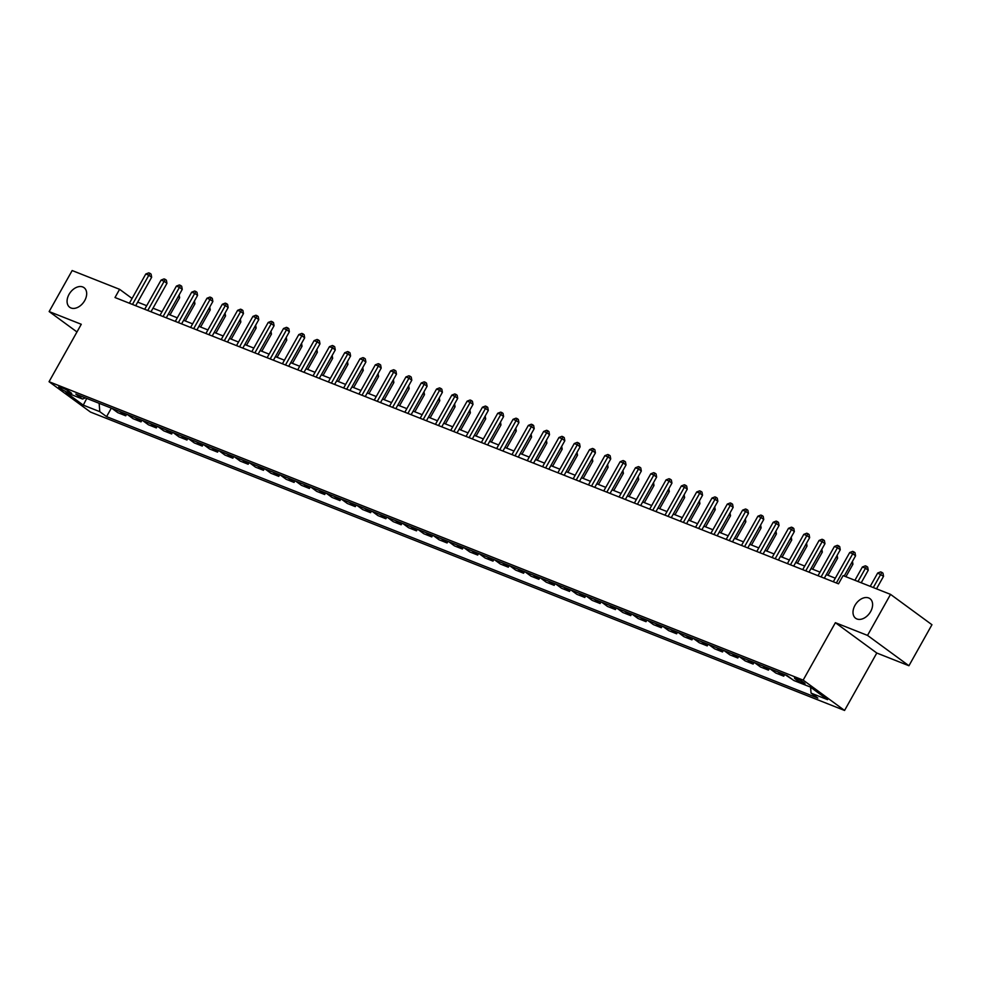 <?xml version="1.0" encoding="UTF-8"?>
<svg xmlns="http://www.w3.org/2000/svg" width="981" height="981" viewBox="0 0 981 981"><rect width="100%" height="100%" fill="white"/><g stroke="black" fill="none" stroke-linecap="round" stroke-linejoin="round"><path stroke-width="1.47" d="M854.966 605.375A12.14 8.277 126.2 0 1 869.988 598.68A12.14 8.277 126.2 0 1 870.638 611.568A12.14 8.277 126.2 0 1 855.628 618.263A12.14 8.277 126.2 0 1 854.966 605.375M69.038 294.374A12.14 8.277 126.2 0 1 84.047 287.678A12.14 8.277 126.2 0 1 84.709 300.578A12.14 8.277 126.2 0 1 69.7 307.274A12.14 8.277 126.2 0 1 69.038 294.374M796.155 678.288A6.07 0.773 -150.7 0 0 794.451 677.945A6.07 0.773 -150.7 0 0 797.43 680.446A6.07 0.773 -150.7 0 0 803.329 683.536A6.07 0.773 -150.7 0 0 805.033 683.88A6.07 0.773 -150.7 0 0 802.053 681.378A6.07 0.773 -150.7 0 0 796.155 678.288M908.933 665.743L867.523 635.406L835.383 622.69L876.793 653.027L908.933 665.743L931.95 624.725L890.54 594.376L843.096 575.614L838.497 583.818L114.998 297.525L119.596 289.321L72.165 270.548L49.148 311.566L76.972 331.958M876.793 653.027L844.567 710.452L90.46 412.057L49.05 381.707L803.157 680.115L844.567 710.452M67.346 392.265L70.043 393.332A5.886 0.76 -150.7 0 0 71.699 393.675A5.886 0.76 -150.7 0 0 68.817 391.247A5.886 0.76 -150.7 0 0 63.103 388.255L60.405 387.188A5.886 0.76 -150.7 0 0 58.75 386.845A5.886 0.76 -150.7 0 0 61.631 389.273A5.886 0.76 -150.7 0 0 67.346 392.265L68.155 390.843M99.13 403.314L99.804 411.677L106.573 416.631L817.823 698.08L811.054 693.113L810.576 687.203M99.804 411.677L83.275 405.128L66.034 392.51L82.563 399.046L85.421 397.894M811.054 693.113L827.584 699.661L810.343 687.031L793.825 680.495L787.044 675.529L75.795 394.08L82.563 399.046M867.523 635.406L890.54 594.376M835.383 622.69L803.157 680.115M49.05 381.707L81.276 324.282L49.148 311.566M132.067 298.457L119.596 289.321M835.322 578.189L826.309 574.621M820.018 572.131L811.005 568.563M804.714 566.074L795.701 562.505M789.411 560.016L780.398 556.46M774.107 553.971L765.094 550.402M758.803 547.913L749.791 544.345M743.5 541.855L734.487 538.287M728.196 535.798L719.183 532.229M712.893 529.74L703.892 526.184M697.589 523.695L688.588 520.126M682.298 517.637L673.285 514.069M666.994 511.579L657.981 508.011M651.691 505.522L642.678 501.953M636.387 499.464L627.374 495.908M621.083 493.418L612.07 489.85M605.78 487.361L596.767 483.792M590.476 481.303L581.463 477.735M575.173 475.245L566.16 471.677M559.869 469.188L550.856 465.632M544.565 463.142L535.565 459.574M529.262 457.085L520.261 453.516M513.97 451.027L504.957 447.459M498.667 444.969L489.654 441.401M483.363 438.912L474.35 435.356M468.06 432.866L459.047 429.298M452.756 426.809L443.743 423.24M437.452 420.751L428.439 417.183M422.149 414.693L413.136 411.125M406.845 408.636L397.832 405.079M391.542 402.59L382.541 399.022M376.238 396.532L367.237 392.964M360.947 390.475L351.934 386.906M345.643 384.417L336.63 380.849M330.339 378.359L321.327 374.803M315.036 372.314L306.023 368.746M299.732 366.256L290.719 362.688M284.429 360.199L275.416 356.63M269.125 354.141L260.112 350.573M253.821 348.083L244.809 344.527M238.518 342.038L229.505 338.47M223.214 335.98L214.214 332.412M207.911 329.923L198.91 326.354M192.619 323.865L183.606 320.296M177.316 317.807L168.303 314.251M162.012 311.762L152.999 308.193M146.709 305.704L137.696 302.136M106.573 416.631L111.331 408.145M112.006 408.415L117.781 412.645L125.74 415.797L126.635 414.203M792.832 679.772L785.303 674.842M777.958 671.936L783.745 676.167L784.641 674.572M783.745 676.167L775.787 673.027L770.011 668.784M762.666 665.878L768.442 670.121L769.337 668.527M768.442 670.121L760.483 666.97L754.708 662.727M747.363 659.821L753.138 664.063L754.033 662.469M753.138 664.063L745.18 660.912L739.404 656.681M732.059 653.775L737.835 658.006L738.73 656.412M737.835 658.006L729.876 654.854L724.101 650.624M716.755 647.718L722.531 651.948L723.426 650.354M722.531 651.948L714.573 648.797L708.797 644.566M701.452 641.66L707.227 645.89L708.123 644.296M707.227 645.89L699.281 642.751L693.493 638.508M686.148 635.602L691.936 639.845L692.831 638.251M691.936 639.845L683.978 636.694L678.19 632.451M670.845 629.544L676.632 633.787L677.528 632.193M676.632 633.787L668.674 630.636L662.886 626.405M655.541 623.499L661.329 627.73L662.224 626.136M661.329 627.73L653.371 624.578L647.583 620.348M640.237 617.441L646.025 621.672L646.92 620.078M646.025 621.672L638.067 618.52L632.279 614.29M624.934 611.384L630.722 615.614L631.617 614.02M630.722 615.614L622.763 612.475L616.975 608.232M609.63 605.326L615.418 609.569L616.313 607.975M615.418 609.569L607.46 606.417L601.684 602.175M594.339 599.268L600.114 603.511L601.01 601.917M600.114 603.511L592.156 600.36L586.38 596.129M579.035 593.223L584.811 597.454L585.706 595.859M584.811 597.454L576.853 594.302L571.077 590.072M563.732 587.165L569.507 591.396L570.402 589.802M569.507 591.396L561.549 588.244L555.773 584.014M548.428 581.108L554.204 585.338L555.099 583.744M554.204 585.338L546.245 582.199L540.47 577.956M533.124 575.05L538.9 579.293L539.795 577.699M538.9 579.293L530.954 576.141L525.166 571.898M517.821 568.992L523.609 573.235L524.504 571.641M523.609 573.235L515.65 570.084L509.862 565.853M502.517 562.947L508.305 567.177L509.2 565.583M508.305 567.177L500.347 564.026L494.559 559.795M487.214 556.889L493.002 561.12L493.897 559.526M493.002 561.12L485.043 557.968L479.255 553.738M471.91 550.832L477.698 555.062L478.593 553.468M477.698 555.062L469.74 551.923L463.952 547.68M456.606 544.774L462.394 549.017L463.29 547.423M462.394 549.017L454.436 545.865L448.648 541.622M441.303 538.716L447.091 542.959L447.986 541.365M447.091 542.959L439.132 539.808L433.357 535.577M426.012 532.671L431.787 536.901L432.682 535.307M431.787 536.901L423.829 533.75L418.053 529.519M410.708 526.613L416.484 530.844L417.379 529.25M416.484 530.844L408.525 527.692L402.75 523.462M395.404 520.555L401.18 524.786L402.075 523.192M401.18 524.786L393.222 521.647L387.446 517.404M380.101 514.498L385.876 518.741L386.772 517.146M385.876 518.741L377.93 515.589L372.142 511.346M364.797 508.44L370.585 512.683L371.468 511.089M370.585 512.683L362.627 509.531L356.839 505.301M349.494 502.395L355.281 506.625L356.177 505.031M355.281 506.625L347.323 503.474L341.535 499.243M334.19 496.337L339.978 500.568L340.873 498.973M339.978 500.568L332.019 497.416L326.232 493.185M318.886 490.279L324.674 494.51L325.569 492.916M324.674 494.51L316.716 491.371L310.928 487.128M303.583 484.222L309.371 488.464L310.266 486.87M309.371 488.464L301.412 485.313L295.624 481.07M288.279 478.164L294.067 482.407L294.962 480.813M294.067 482.407L286.109 479.255L280.333 475.025M272.988 472.119L278.763 476.349L279.659 474.755M278.763 476.349L270.805 473.198L265.029 468.967M257.684 466.061L263.46 470.291L264.355 468.697M263.46 470.291L255.501 467.152L249.726 462.909M242.381 460.003L248.156 464.234L249.051 462.64M248.156 464.234L240.198 461.095L234.422 456.852M227.077 453.945L232.853 458.188L233.748 456.594M232.853 458.188L224.894 455.037L219.119 450.794M211.773 447.888L217.549 452.131L218.444 450.537M217.549 452.131L209.603 448.979L203.815 444.749M196.47 441.842L202.258 446.073L203.153 444.479M202.258 446.073L194.299 442.921L188.511 438.691M181.166 435.785L186.954 440.015L187.849 438.421M186.954 440.015L178.996 436.876L173.208 432.633M165.863 429.727L171.65 433.97L172.546 432.363M171.65 433.97L163.692 430.818L157.904 426.576M150.559 423.669L156.347 427.912L157.242 426.318M156.347 427.912L148.389 424.761L142.601 420.518M135.255 417.612L141.043 421.855L141.938 420.26M141.043 421.855L133.085 418.703L127.297 414.473M119.952 411.566L125.74 415.797M86.757 398.421L83.275 405.128M135.685 305.716L151.65 277.267L148.854 275.22L132.46 304.429M145.789 274.006L148.744 272.853L149.97 273.331L148.854 275.22L145.789 274.006L129.394 303.227M149.97 273.331L151.086 274.153L151.65 277.267M170.007 314.926L179.633 297.77L178.162 296.679M179.131 294.95L179.633 297.77M150.988 311.762L166.954 283.325L164.158 281.277L147.763 310.486M161.092 280.063L164.048 278.911L165.274 279.389L164.158 281.277L161.092 280.063L144.698 309.273M165.274 279.389L166.39 280.21L166.954 283.325M166.292 317.819L182.258 289.37L179.462 287.323L163.067 316.544M176.396 286.121L179.351 284.956L180.578 285.446L179.462 287.323L176.396 286.121L160.001 315.33M180.578 285.446L181.693 286.268L182.258 289.37M181.595 323.877L197.561 295.428L194.765 293.38L178.37 322.602M191.7 292.166L194.655 291.014L195.881 291.504L194.765 293.38L191.7 292.166L175.305 321.388M195.881 291.504L196.997 292.326L197.561 295.428M185.311 320.983L194.937 303.816L193.465 302.737M194.434 301.008L194.937 303.816M200.614 327.029L210.241 309.873L208.757 308.794M209.738 307.065L210.241 309.873M215.918 333.086L225.544 315.931L224.06 314.852M225.029 313.123L225.544 315.931M196.899 329.935L212.865 301.486L210.069 299.438L193.674 328.66M207.003 298.224L209.959 297.071L211.185 297.55L210.069 299.438L207.003 298.224L190.608 327.446M211.185 297.55L212.301 298.371L212.865 301.486M231.222 339.144L240.848 321.989L239.364 320.91M240.333 319.168L240.848 321.989M212.203 335.993L228.168 307.544L225.372 305.496L208.965 334.705M222.307 304.282L225.262 303.129L226.488 303.607L225.372 305.496L222.307 304.282L205.912 333.503M226.488 303.607L227.604 304.429L228.168 307.544M227.506 342.038L243.472 313.601L240.664 311.541L224.269 340.763M237.61 310.339L240.566 309.187L241.792 309.665L240.664 311.541L237.61 310.339L221.216 339.549M241.792 309.665L242.908 310.486L243.472 313.601M242.81 348.096L258.776 319.647L255.967 317.599L239.572 346.82M252.914 316.397L255.869 315.232L257.096 315.723L255.967 317.599L252.914 316.397L236.519 345.606M257.096 315.723L258.211 316.544L258.776 319.647M258.113 354.153L274.067 325.704L271.271 323.656L254.876 352.878M268.218 322.442L271.173 321.29L272.387 321.78L271.271 323.656L268.218 322.442L251.823 351.664M272.387 321.78L273.515 322.602L274.067 325.704M273.417 360.211L289.37 331.762L286.575 329.714L270.18 358.936M283.521 328.5L286.464 327.347L287.691 327.826L286.575 329.714L283.521 328.5L267.114 357.722M287.691 327.826L288.819 328.647L289.37 331.762M246.513 345.202L256.151 328.046L254.668 326.955M255.636 325.226L256.151 328.046M261.817 351.247L271.455 334.092L269.971 333.013M270.94 331.284L271.455 334.092M277.12 357.305L286.746 340.149L285.275 339.07M286.244 337.341L286.746 340.149M292.424 363.362L302.05 346.207L300.578 345.128M301.547 343.399L302.05 346.207M307.727 369.42L317.354 352.265L315.882 351.186M316.851 349.444L317.354 352.265M288.708 366.269L304.674 337.82L301.878 335.772L285.483 364.981M298.813 334.558L301.768 333.405L302.994 333.883L301.878 335.772L298.813 334.558L282.418 363.779M302.994 333.883L304.122 334.705L304.674 337.82M323.031 375.478L332.657 358.323L331.186 357.231M332.154 355.502L332.657 358.323M304.012 372.314L319.978 343.877L317.182 341.817L300.787 371.039M314.116 340.615L317.071 339.463L318.298 339.941L317.182 341.817L314.116 340.615L297.721 369.825M318.298 339.941L319.414 340.763L319.978 343.877M338.335 381.523L347.961 364.368L346.489 363.289M347.458 361.56L347.961 364.368M319.315 378.372L335.281 349.923L332.485 347.875L316.09 377.096M329.42 346.673L332.375 345.508L333.601 345.999L332.485 347.875L329.42 346.673L313.025 375.882M333.601 345.999L334.717 346.82L335.281 349.923M353.638 387.581L363.264 370.426L361.781 369.346M362.762 367.617L363.264 370.426M334.619 384.429L350.585 355.98L347.789 353.933L331.394 383.154M344.723 352.719L347.679 351.566L348.905 352.056L347.789 353.933L344.723 352.719L328.328 381.94M348.905 352.056L350.021 352.878L350.585 355.98M368.942 393.639L378.568 376.483L377.084 375.404M378.065 373.675L378.568 376.483M349.923 390.487L365.888 362.038L363.093 359.99L346.698 389.212M360.027 358.776L362.982 357.624L364.209 358.102L363.093 359.99L360.027 358.776L343.632 387.998M364.209 358.102L365.324 358.923L365.888 362.038M384.245 399.696L393.872 382.541L392.388 381.462M393.356 379.721L393.872 382.541M365.226 396.545L381.192 368.096L378.396 366.048L361.989 395.257M375.331 364.834L378.286 363.681L379.512 364.159L378.396 366.048L375.331 364.834L358.936 394.055M379.512 364.159L380.628 364.981L381.192 368.096M399.549 405.754L409.175 388.599L407.691 387.507M408.66 385.778L409.175 388.599M380.53 402.59L396.496 374.153L393.688 372.093L377.293 401.315M390.634 370.892L393.589 369.739L394.816 370.217L393.688 372.093L390.634 370.892L374.239 400.101M394.816 370.217L395.932 371.039L396.496 374.153M395.834 408.648L411.799 380.199L408.991 378.151L392.596 407.373M405.938 376.949L408.893 375.784L410.119 376.275L408.991 378.151L405.938 376.949L389.543 406.159M410.119 376.275L411.235 377.096L411.799 380.199M411.137 414.705L427.091 386.256L424.295 384.209L407.9 413.43M421.241 382.995L424.197 381.842L425.411 382.332L424.295 384.209L421.241 382.995L404.846 412.216M425.411 382.332L426.539 383.154L427.091 386.256M426.441 420.763L442.394 392.314L439.598 390.266L423.203 419.488M436.545 389.052L439.5 387.9L440.714 388.378L439.598 390.266L436.545 389.052L420.15 418.274M440.714 388.378L441.842 389.199L442.394 392.314M441.744 426.821L457.698 398.372L454.902 396.324L438.507 425.533M451.849 395.11L454.792 393.957L456.018 394.436L454.902 396.324L451.849 395.11L435.441 424.332M456.018 394.436L457.146 395.257L457.698 398.372M457.036 432.866L473.001 404.43L470.206 402.369L453.811 431.591M467.14 401.168L470.095 400.015L471.321 400.493L470.206 402.369L467.14 401.168L450.745 430.377M471.321 400.493L472.437 401.315L473.001 404.43M472.339 438.924L488.305 410.475L485.509 408.427L469.114 437.649M482.444 407.213L485.399 406.06L486.625 406.551L485.509 408.427L482.444 407.213L466.049 436.435M486.625 406.551L487.741 407.373L488.305 410.475M487.643 444.982L503.609 416.533L500.813 414.485L484.418 443.706M497.747 413.271L500.702 412.118L501.929 412.609L500.813 414.485L497.747 413.271L481.352 442.492M501.929 412.609L503.045 413.418L503.609 416.533M502.946 451.039L518.912 422.59L516.116 420.542L499.721 449.764M513.051 419.328L516.006 418.176L517.232 418.654L516.116 420.542L513.051 419.328L496.656 448.55M517.232 418.654L518.348 419.476L518.912 422.59M518.25 457.097L534.216 428.648L531.42 426.6L515.025 455.809M528.354 425.386L531.31 424.233L532.536 424.712L531.42 426.6L528.354 425.386L511.959 454.608M532.536 424.712L533.652 425.533L534.216 428.648M533.554 463.142L549.519 434.706L546.724 432.646L530.316 461.867M543.658 431.444L546.613 430.291L547.839 430.769L546.724 432.646L543.658 431.444L527.263 460.653M547.839 430.769L548.955 431.591L549.519 434.706M548.857 469.2L564.823 440.751L562.015 438.703L545.62 467.925M558.962 437.489L561.917 436.337L563.143 436.827L562.015 438.703L558.962 437.489L542.567 466.711M563.143 436.827L564.259 437.649L564.823 440.751M564.161 475.258L580.127 446.809L577.319 444.761L560.924 473.982M574.265 443.547L577.22 442.394L578.447 442.885L577.319 444.761L574.265 443.547L557.87 472.768M578.447 442.885L579.563 443.694L580.127 446.809M579.464 481.315L595.418 452.866L592.622 450.819L576.227 480.028M589.569 449.605L592.524 448.452L593.738 448.93L592.622 450.819L589.569 449.605L573.174 478.826M593.738 448.93L594.866 449.752L595.418 452.866M594.768 487.373L610.722 458.924L607.926 456.876L591.531 486.086M604.872 455.662L607.828 454.51L609.042 454.988L607.926 456.876L604.872 455.662L588.465 484.884M609.042 454.988L610.17 455.809L610.722 458.924M610.059 493.418L626.025 464.982L623.229 462.922L606.834 492.143M620.164 461.72L623.119 460.555L624.345 461.045L623.229 462.922L620.164 461.72L603.769 490.929M624.345 461.045L625.473 461.867L626.025 464.982M625.363 499.476L641.329 471.027L638.533 468.979L622.138 498.201M635.467 467.765L638.423 466.613L639.649 467.103L638.533 468.979L635.467 467.765L619.072 496.987M639.649 467.103L640.765 467.925L641.329 471.027M640.667 505.534L656.632 477.085L653.837 475.037L637.442 504.259M650.771 473.823L653.726 472.67L654.952 473.161L653.837 475.037L650.771 473.823L634.376 503.045M654.952 473.161L656.068 473.97L656.632 477.085M414.84 411.799L424.479 394.644L422.995 393.565M423.964 391.836L424.479 394.644M430.144 417.857L439.782 400.702L438.299 399.623M439.267 397.894L439.782 400.702M445.448 423.915L455.074 406.759L453.602 405.68M454.571 403.951L455.074 406.759M460.751 429.972L470.377 412.817L468.906 411.726M469.874 409.997L470.377 412.817M476.055 436.03L485.681 418.875L484.209 417.783M485.178 416.054L485.681 418.875M491.358 442.075L500.984 424.92L499.513 423.841M500.482 422.112L500.984 424.92M506.662 448.133L516.288 430.978L514.817 429.899M515.785 428.17L516.288 430.978M521.966 454.191L531.592 437.036L530.108 435.956M531.089 434.227L531.592 437.036M537.269 460.248L546.895 443.093L545.411 442.002M546.392 440.273L546.895 443.093M552.573 466.306L562.199 449.151L560.715 448.059M561.684 446.33L562.199 449.151M567.876 472.351L577.502 455.196L576.019 454.117M576.987 452.388L577.502 455.196M583.168 478.409L592.806 461.254L591.322 460.175M592.291 458.446L592.806 461.254M598.471 484.467L608.097 467.312L606.626 466.233M607.595 464.504L608.097 467.312M613.775 490.525L623.401 473.369L621.929 472.278M622.898 470.549L623.401 473.369M629.079 496.582L638.705 479.427L637.233 478.336M638.202 476.607L638.705 479.427M644.382 502.628L654.008 485.472L652.537 484.393M653.505 482.664L654.008 485.472M659.686 508.685L669.312 491.53L667.84 490.451M668.809 488.722L669.312 491.53M674.989 514.743L684.615 497.588L683.132 496.509M684.113 494.78L684.615 497.588M655.97 511.591L671.936 483.143L669.14 481.095L652.745 510.304M666.074 479.881L669.03 478.728L670.256 479.206L669.14 481.095L666.074 479.881L649.68 509.102M670.256 479.206L671.372 480.028L671.936 483.143M690.293 520.801L699.919 503.645L698.435 502.554M699.416 500.825L699.919 503.645M671.274 517.649L687.24 489.2L684.444 487.152L668.049 516.362M681.378 485.938L684.333 484.786L685.56 485.264L684.444 487.152L681.378 485.938L664.983 515.16M685.56 485.264L686.675 486.086L687.24 489.2M705.597 526.858L715.223 509.703L713.739 508.612M714.708 506.883L715.223 509.703M686.577 523.695L702.543 495.258L699.747 493.198L683.352 522.419M696.682 491.996L699.637 490.831L700.863 491.322L699.747 493.198L696.682 491.996L680.287 521.205M700.863 491.322L701.979 492.143L702.543 495.258M720.9 532.904L730.526 515.748L729.042 514.669M730.011 512.94L730.526 515.748M701.881 529.752L717.847 501.303L715.039 499.255L698.644 528.477M711.985 498.041L714.941 496.889L716.167 497.379L715.039 499.255L711.985 498.041L695.59 527.263M716.167 497.379L717.283 498.201L717.847 501.303M736.191 538.961L745.83 521.806L744.346 520.727M745.315 518.998L745.83 521.806M717.185 535.81L733.15 507.361L730.342 505.313L713.947 534.535M727.289 504.099L730.244 502.946L731.47 503.437L730.342 505.313L727.289 504.099L710.894 533.321M731.47 503.437L732.586 504.246L733.15 507.361M751.495 545.019L761.133 527.864L759.65 526.785M760.618 525.056L761.133 527.864M732.488 541.868L748.454 513.419L745.646 511.371L729.251 540.58M742.592 510.157L745.548 509.004L746.774 509.482L745.646 511.371L742.592 510.157L726.198 539.378M746.774 509.482L747.89 510.304L748.454 513.419M766.799 551.077L776.425 533.922L774.953 532.83M775.922 531.101L776.425 533.922M747.792 547.925L763.745 519.476L760.949 517.428L744.554 546.638M757.896 516.214L760.851 515.062L762.065 515.54L760.949 517.428L757.896 516.214L741.501 545.436M762.065 515.54L763.193 516.362L763.745 519.476M782.102 557.134L791.728 539.979L790.257 538.888M791.226 537.159L791.728 539.979M763.095 553.971L779.049 525.534L776.253 523.474L759.858 552.695M773.2 522.272L776.143 521.107L777.369 521.598L776.253 523.474L773.2 522.272L756.792 551.481M777.369 521.598L778.497 522.419L779.049 525.534M797.406 563.18L807.032 546.025L805.56 544.946M806.529 543.216L807.032 546.025M778.387 560.028L794.352 531.579L791.557 529.532L775.162 558.753M788.491 528.318L791.446 527.165L792.673 527.655L791.557 529.532L788.491 528.318L772.096 557.539M792.673 527.655L793.801 528.477L794.352 531.579M812.709 569.238L822.336 552.082L820.864 551.003M821.833 549.274L822.336 552.082M793.69 566.086L809.656 537.637L806.86 535.589L790.465 564.811M803.795 534.375L806.75 533.223L807.976 533.713L806.86 535.589L803.795 534.375L787.4 563.597M807.976 533.713L809.092 534.522L809.656 537.637M828.013 575.295L837.639 558.14L836.168 557.061M837.136 555.332L837.639 558.14M808.994 572.144L824.96 543.695L822.164 541.647L805.769 570.856M819.098 540.433L822.053 539.28L823.28 539.758L822.164 541.647L819.098 540.433L802.703 569.654M823.28 539.758L824.396 540.58L824.96 543.695M824.298 578.201L840.263 549.752L837.467 547.705L821.072 576.914M834.402 546.491L837.357 545.338L838.583 545.816L837.467 547.705L834.402 546.491L818.007 575.7M838.583 545.816L839.699 546.638L840.263 549.752M844.212 576.043L855.567 555.81L852.771 553.75L836.376 582.972M849.705 552.548L852.661 551.383L853.887 551.874L852.771 553.75L849.705 552.548L833.31 581.758M853.887 551.874L855.003 552.695L855.567 555.81M845.916 576.718L852.943 564.198L851.459 563.106M852.44 561.377L852.943 564.198M861.22 582.775L868.246 570.255L865.45 568.195L862.385 566.993L854.917 580.286M857.983 581.5L866.566 566.319L867.682 567.141L868.246 570.255M862.385 566.993L865.34 565.829L866.566 566.319M876.511 588.833L883.55 576.301L877.688 573.039L870.221 586.344M873.286 587.558L881.87 572.377L882.986 573.198L883.55 576.301M877.688 573.039L880.644 571.886L881.87 572.377M70.546 392.437L70.043 393.332"/></g></svg>
